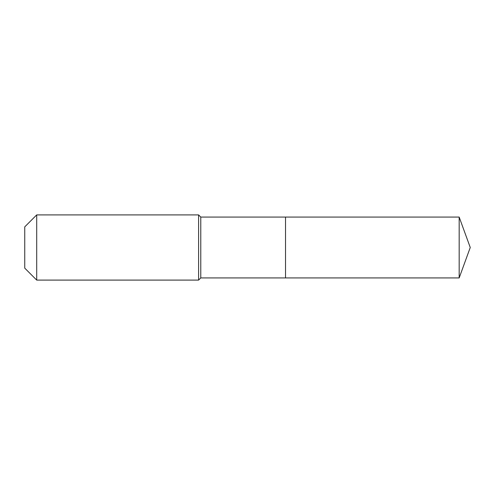 <?xml version="1.0" encoding="UTF-8"?>
<svg xmlns="http://www.w3.org/2000/svg" width="495" height="495" viewBox="0 0 495 495"><rect width="100%" height="100%" fill="white"/><g stroke="black" fill="none" stroke-linecap="round" stroke-linejoin="round"><path stroke-width="0.74" d="M459.174 277.924L459.174 217.076L470.25 247.5L459.174 277.924L285.528 277.924L459.174 277.924L470.25 247.5L459.174 277.924L285.528 277.924L285.528 217.076L200.778 217.076L198.606 214.904L36.704 214.904L24.75 226.852L24.75 268.148L36.704 280.096L36.704 214.904M470.25 247.5L459.174 217.076L285.528 217.076L285.528 277.924L200.778 277.924L200.778 217.076M200.778 277.924L198.606 280.096L198.606 214.904M198.606 280.096L36.704 280.096M459.174 217.076L285.528 217.076"/></g></svg>
